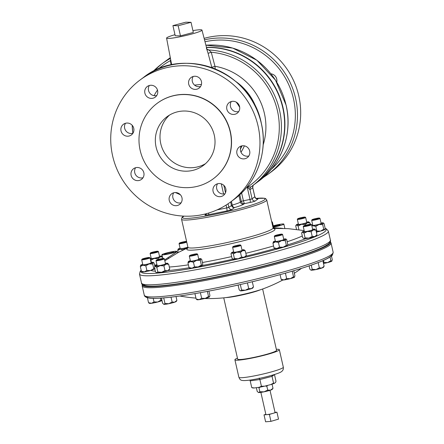 <?xml version="1.0" encoding="UTF-8"?>
<svg xmlns="http://www.w3.org/2000/svg" width="444" height="444" viewBox="0 0 444 444"><rect width="100%" height="100%" fill="white"/><g stroke="black" fill="none" stroke-linecap="round" stroke-linejoin="round"><path stroke-width="0.67" d="M270.945 73.826A6.649 6.466 53.5 0 1 276.729 82.079M173.598 252.17A4.762 0.455 -12.8 0 0 173.682 252.053A4.762 0.455 -12.8 0 0 169.442 252.553A4.762 0.455 -12.8 0 0 164.474 254.046A4.762 0.455 -12.8 0 0 164.391 254.162A4.762 0.455 -12.8 0 0 168.648 253.657A4.762 0.455 -12.8 0 0 173.598 252.17M280.025 225.03A3.735 0.355 -12.8 0 0 280.092 224.942A3.735 0.355 -12.8 0 0 276.762 225.33A3.735 0.355 -12.8 0 0 272.866 226.501A3.735 0.355 -12.8 0 0 272.799 226.595A3.735 0.355 -12.8 0 0 276.14 226.201A3.735 0.355 -12.8 0 0 280.025 225.03M205.494 163.675A30.381 29.554 53.5 0 1 160.756 143.623A30.381 29.554 53.5 0 1 169.525 115.068M214.263 135.12A30.381 29.554 -126.5 0 0 167.105 116.678A30.381 29.554 -126.5 0 0 156.088 147.075A30.381 29.554 -126.5 0 0 203.252 165.523A30.381 29.554 -126.5 0 0 214.263 135.12M249.667 151.01A6.649 6.466 -126.5 0 0 239.349 146.975A6.649 6.466 -126.5 0 0 236.941 153.63A6.649 6.466 -126.5 0 0 247.258 157.664A6.649 6.466 -126.5 0 0 249.667 151.01M241.408 145.971A6.649 6.466 -126.5 0 0 248.823 155.988M225.813 188.805A6.649 6.466 -126.5 0 0 215.495 184.771A6.649 6.466 -126.5 0 0 213.087 191.419A6.649 6.466 -126.5 0 0 223.404 195.454A6.649 6.466 -126.5 0 0 225.813 188.805M217.554 183.766A6.649 6.466 -126.5 0 0 224.969 193.778M181.979 197.813A6.649 6.466 -126.5 0 0 171.667 193.778A6.649 6.466 -126.5 0 0 169.253 200.427A6.649 6.466 -126.5 0 0 179.57 204.462A6.649 6.466 -126.5 0 0 181.979 197.813M173.726 192.774A6.649 6.466 -126.5 0 0 181.135 202.786M143.85 172.76A6.649 6.466 -126.5 0 0 133.533 168.726A6.649 6.466 -126.5 0 0 131.124 175.374A6.649 6.466 -126.5 0 0 141.442 179.409A6.649 6.466 -126.5 0 0 143.85 172.76M135.592 167.721A6.649 6.466 -126.5 0 0 143.001 177.733M133.755 128.316A6.649 6.466 -126.5 0 0 123.438 124.281A6.649 6.466 -126.5 0 0 121.023 130.936A6.649 6.466 -126.5 0 0 131.341 134.97A6.649 6.466 -126.5 0 0 133.755 128.316M125.497 123.277A6.649 6.466 -126.5 0 0 132.906 133.294M157.609 90.526A6.649 6.466 -126.5 0 0 147.291 86.491A6.649 6.466 -126.5 0 0 144.883 93.14A6.649 6.466 -126.5 0 0 155.195 97.175A6.649 6.466 -126.5 0 0 157.609 90.526M149.351 85.487A6.649 6.466 -126.5 0 0 156.76 95.499M201.437 81.518A6.649 6.466 -126.5 0 0 191.12 77.484A6.649 6.466 -126.5 0 0 188.711 84.132A6.649 6.466 -126.5 0 0 199.029 88.167A6.649 6.466 -126.5 0 0 201.437 81.518M193.179 76.479A6.649 6.466 -126.5 0 0 200.594 86.491M239.571 106.571A6.649 6.466 -126.5 0 0 229.254 102.536A6.649 6.466 -126.5 0 0 226.845 109.185A6.649 6.466 -126.5 0 0 237.163 113.22A6.649 6.466 -126.5 0 0 239.571 106.571M231.313 101.532A6.649 6.466 -126.5 0 0 238.728 111.544M304.284 231.108A6.455 0.616 -12.8 0 0 303.801 231.263A6.455 0.616 -12.8 0 0 302.27 231.973A6.455 0.616 -12.8 0 0 302.597 232.157A6.455 0.616 -12.8 0 0 307.348 231.502L311.139 231.735L313.303 229.953A6.455 0.616 -12.8 0 0 314.735 229.337A6.455 0.616 -12.8 0 0 314.807 229.126A6.455 0.616 -12.8 0 0 314.507 229.065A6.455 0.616 -12.8 0 0 312.615 229.215M301.842 232.65L302.597 232.157L304.001 233.205L307.348 231.502A6.455 0.616 -12.8 0 0 313.303 229.953L315.912 230.114L314.507 229.065M311.011 224.292L311.555 224.631A4.274 0.405 167.2 0 1 311.583 224.664A4.274 0.405 167.2 0 1 311.505 224.769A4.274 0.405 167.2 0 1 307.059 226.107A4.274 0.405 167.2 0 1 303.252 226.557A4.274 0.405 167.2 0 1 303.258 226.512L303.602 225.974A3.818 0.366 -12.8 0 0 306.821 225.652A3.818 0.366 -12.8 0 0 310.972 224.42A3.818 0.366 -12.8 0 0 311.011 224.292A3.818 0.366 -12.8 0 0 307.453 224.764A3.818 0.366 -12.8 0 0 303.663 225.918A3.818 0.366 -12.8 0 0 303.602 225.974M303.252 226.557L304.384 231.557A4.274 0.405 -12.8 0 0 308.197 231.108A4.274 0.405 -12.8 0 0 312.643 229.77A4.274 0.405 -12.8 0 0 312.72 229.665L311.583 224.664M271.717 221.85A3.818 0.366 -12.8 0 0 271.817 221.689L272.355 222.028A4.274 0.405 167.2 0 1 272.383 222.061A4.274 0.405 167.2 0 1 271.845 222.4M233.638 251.776A6.455 0.616 -12.8 0 0 233.156 251.937A6.455 0.616 -12.8 0 0 231.624 252.647A6.455 0.616 -12.8 0 0 231.951 252.825L233.355 253.874L236.702 252.17A6.455 0.616 -12.8 0 0 239.954 251.415A6.455 0.616 -12.8 0 0 242.657 250.627L245.266 250.782L243.861 249.733A6.455 0.616 -12.8 0 0 241.969 249.883M231.624 252.647L230.985 253.718L231.951 252.825A6.455 0.616 -12.8 0 0 236.702 252.17L240.493 252.408L242.657 250.627A6.455 0.616 -12.8 0 0 244.161 249.8A6.455 0.616 -12.8 0 0 243.861 249.733M240.365 244.966L240.909 245.304A4.274 0.405 167.2 0 1 240.937 245.338A4.274 0.405 167.2 0 1 238.123 246.37A4.274 0.405 167.2 0 1 232.601 247.23A4.274 0.405 167.2 0 1 232.612 247.186L232.956 246.648A3.818 0.366 -12.8 0 0 237.879 245.921A3.818 0.366 -12.8 0 0 240.365 244.966A3.818 0.366 -12.8 0 0 235.459 245.76A3.818 0.366 -12.8 0 0 232.956 246.648M232.601 247.23L233.738 252.225A4.274 0.405 -12.8 0 0 239.261 251.371A4.274 0.405 -12.8 0 0 242.074 250.333L240.937 245.338M157.881 251.26L158.419 251.598A4.274 0.405 167.2 0 1 158.447 251.631A4.274 0.405 167.2 0 1 158.375 251.737A4.274 0.405 167.2 0 1 153.929 253.074A4.274 0.405 167.2 0 1 150.116 253.524A4.274 0.405 167.2 0 1 150.128 253.48L150.466 252.941A3.818 0.366 -12.8 0 0 153.685 252.614A3.818 0.366 -12.8 0 0 157.836 251.382A3.818 0.366 -12.8 0 0 157.881 251.26A3.818 0.366 -12.8 0 0 154.318 251.731A3.818 0.366 -12.8 0 0 150.527 252.886A3.818 0.366 -12.8 0 0 150.466 252.941M150.116 253.524L151.249 258.519A4.274 0.405 -12.8 0 0 155.061 258.069A4.274 0.405 -12.8 0 0 159.507 256.732A4.274 0.405 -12.8 0 0 159.585 256.626L158.447 251.631M311.86 225.891A6.455 0.616 -12.8 0 0 312.848 225.78A6.455 0.616 -12.8 0 0 319.025 224.509L322.688 224.586L323.16 223.104A6.455 0.616 -12.8 0 0 323.232 222.894A6.455 0.616 -12.8 0 0 322.932 222.827A6.455 0.616 -12.8 0 0 321.112 222.966A6.455 0.616 -12.8 0 0 321.045 222.977M319.441 218.054L319.98 218.393A4.274 0.405 167.2 0 1 320.007 218.426A4.274 0.405 167.2 0 1 316.572 219.619A4.274 0.405 167.2 0 1 311.904 220.396A4.274 0.405 167.2 0 1 311.677 220.318A4.274 0.405 167.2 0 1 311.688 220.28L312.032 219.741A3.818 0.366 -12.8 0 0 312.221 219.847A3.818 0.366 -12.8 0 0 316.572 219.108A3.818 0.366 -12.8 0 0 319.441 218.054A3.818 0.366 -12.8 0 0 319.264 218.021A3.818 0.366 -12.8 0 0 315.268 218.67A3.818 0.366 -12.8 0 0 312.032 219.741M311.677 220.318L312.815 225.319A4.274 0.405 -12.8 0 0 313.037 225.397A4.274 0.405 -12.8 0 0 317.71 224.62A4.274 0.405 -12.8 0 0 321.145 223.426L320.007 218.426M190.348 260.672A6.455 0.616 -12.8 0 0 188.434 261.449L187.962 262.931L190.482 261.583A6.455 0.616 -12.8 0 0 193.412 261.066A6.455 0.616 -12.8 0 0 196.664 260.312L200.322 260.389L200.799 258.908A6.455 0.616 -12.8 0 0 200.871 258.697A6.455 0.616 -12.8 0 0 198.746 258.769A6.455 0.616 -12.8 0 0 198.679 258.78M188.434 261.449A6.455 0.616 -12.8 0 0 188.334 261.544A6.455 0.616 -12.8 0 0 190.482 261.583L193.445 262.176L196.664 260.312A6.455 0.616 -12.8 0 0 200.799 258.908L201.254 258.935L200.871 258.697M197.075 253.863L197.619 254.196A4.274 0.405 167.2 0 1 197.647 254.234A4.274 0.405 167.2 0 1 192.685 255.766A4.274 0.405 167.2 0 1 189.311 256.127A4.274 0.405 167.2 0 1 189.322 256.083L189.666 255.544A3.818 0.366 -12.8 0 0 192.668 255.261A3.818 0.366 -12.8 0 0 197.075 253.863A3.818 0.366 -12.8 0 0 194.089 254.212A3.818 0.366 -12.8 0 0 189.666 255.544M189.311 256.127L190.448 261.122A4.274 0.405 -12.8 0 0 193.817 260.767A4.274 0.405 -12.8 0 0 198.779 259.229L197.647 254.234M142.724 264.308A6.455 0.616 -12.8 0 0 140.809 265.079A6.455 0.616 -12.8 0 0 140.709 265.179A6.455 0.616 -12.8 0 0 141.037 265.357A6.455 0.616 -12.8 0 0 142.857 265.218L145.821 265.812L149.04 263.947A6.455 0.616 -12.8 0 0 153.174 262.543A6.455 0.616 -12.8 0 0 153.247 262.332A6.455 0.616 -12.8 0 0 151.121 262.404A6.455 0.616 -12.8 0 0 151.054 262.415M140.809 265.079L140.337 266.567L142.857 265.218A6.455 0.616 -12.8 0 0 149.04 263.947L152.697 264.025L153.757 268.692L150.538 270.551L146.881 270.474L144.361 271.822A6.455 0.616 -12.8 0 0 150.538 270.551A6.455 0.616 167.2 0 0 150.971 270.44L154.229 269.125L153.757 268.692M149.45 257.492L149.994 257.831A4.274 0.405 167.2 0 1 150.022 257.864A4.274 0.405 167.2 0 1 146.587 259.057A4.274 0.405 167.2 0 1 141.913 259.834A4.274 0.405 167.2 0 1 141.686 259.757A4.274 0.405 167.2 0 1 141.697 259.718L142.041 259.179A3.818 0.366 -12.8 0 0 142.235 259.285A3.818 0.366 -12.8 0 0 146.581 258.547A3.818 0.366 -12.8 0 0 149.45 257.492A3.818 0.366 -12.8 0 0 149.273 257.459A3.818 0.366 -12.8 0 0 145.277 258.108A3.818 0.366 -12.8 0 0 142.041 259.179M141.686 259.757L142.824 264.757A4.274 0.405 -12.8 0 0 143.051 264.835A4.274 0.405 -12.8 0 0 147.724 264.058A4.274 0.405 -12.8 0 0 151.16 262.865L150.022 257.864M275.341 240.953A6.455 0.616 -12.8 0 0 273.426 241.73A6.455 0.616 -12.8 0 0 273.326 241.825A6.455 0.616 -12.8 0 0 275.474 241.863L278.438 242.457L281.657 240.593A6.455 0.616 -12.8 0 0 284.36 239.804A6.455 0.616 -12.8 0 0 285.792 239.188L286.247 239.216L285.864 238.977A6.455 0.616 -12.8 0 0 283.744 239.05A6.455 0.616 -12.8 0 0 283.672 239.061M273.426 241.73L272.955 243.212L275.474 241.863A6.455 0.616 -12.8 0 0 281.657 240.593L285.314 240.67L285.792 239.188L286.707 239.643L287.768 244.311L287.29 245.793A6.455 0.616 -12.8 0 0 287.39 245.699A6.455 0.616 -12.8 0 0 287.401 245.682M282.068 234.143L282.612 234.476A4.274 0.405 167.2 0 1 282.639 234.515A4.274 0.405 167.2 0 1 281.618 235.026A4.274 0.405 167.2 0 1 277.056 236.169A4.274 0.405 167.2 0 1 274.309 236.408A4.274 0.405 167.2 0 1 274.32 236.363L274.658 235.825A3.818 0.366 -12.8 0 0 276.939 235.686A3.818 0.366 -12.8 0 0 281.18 234.632A3.818 0.366 -12.8 0 0 282.068 234.143A3.818 0.366 -12.8 0 0 279.47 234.415A3.818 0.366 -12.8 0 0 275.563 235.403A3.818 0.366 -12.8 0 0 274.658 235.825M274.309 236.408L275.441 241.403A4.274 0.405 -12.8 0 0 278.194 241.17A4.274 0.405 -12.8 0 0 282.756 240.026A4.274 0.405 -12.8 0 0 283.777 239.51L282.639 234.515M298.362 223.915A6.455 0.616 -12.8 0 0 297.88 224.076A6.455 0.616 -12.8 0 0 296.353 224.786A6.455 0.616 -12.8 0 0 296.675 224.964A6.455 0.616 -12.8 0 0 301.426 224.309A6.455 0.616 -12.8 0 0 307.381 222.766L309.99 222.921L308.586 221.878A6.455 0.616 -12.8 0 0 306.765 222.017A6.455 0.616 -12.8 0 0 306.693 222.022M305.095 217.105L305.633 217.443A4.274 0.405 167.2 0 1 305.661 217.477A4.274 0.405 167.2 0 1 303.263 218.404A4.274 0.405 167.2 0 1 298.762 219.353A4.274 0.405 167.2 0 1 297.33 219.369A4.274 0.405 167.2 0 1 297.341 219.325L297.68 218.787A3.818 0.366 -12.8 0 0 298.951 218.809A3.818 0.366 -12.8 0 0 303.135 217.915A3.818 0.366 -12.8 0 0 305.095 217.105A3.818 0.366 -12.8 0 0 303.84 217.149A3.818 0.366 -12.8 0 0 299.978 217.954A3.818 0.366 -12.8 0 0 297.68 218.787M297.33 219.369L298.462 224.37A4.274 0.405 -12.8 0 0 299.894 224.353A4.274 0.405 -12.8 0 0 304.401 223.399A4.274 0.405 -12.8 0 0 306.798 222.472L305.661 217.477M180.092 248.224A6.455 0.616 -12.8 0 0 179.609 248.379A6.455 0.616 -12.8 0 0 178.177 248.995L177.705 250.483L180.225 249.134A6.455 0.616 -12.8 0 0 186.408 247.863A6.455 0.616 -12.8 0 0 187.934 247.441M186.758 242.152A4.274 0.405 167.2 0 1 186.369 242.296A4.274 0.405 167.2 0 1 181.807 243.44A4.274 0.405 167.2 0 1 179.06 243.673A4.274 0.405 167.2 0 1 179.071 243.634L179.409 243.09A3.818 0.366 -12.8 0 0 181.69 242.951A3.818 0.366 -12.8 0 0 185.931 241.897A3.818 0.366 -12.8 0 0 186.635 241.619M179.06 243.673L180.192 248.673A4.274 0.405 -12.8 0 0 182.945 248.44A4.274 0.405 -12.8 0 0 187.507 247.291A4.274 0.405 -12.8 0 0 187.89 247.153M186.58 241.37A3.818 0.366 -12.8 0 0 180.314 242.674A3.818 0.366 -12.8 0 0 179.409 243.09M154.629 266.805L155.383 266.311A6.455 0.616 -12.8 0 0 157.204 266.172A6.455 0.616 -12.8 0 0 160.134 265.656L163.925 265.889L166.089 264.108A6.455 0.616 -12.8 0 0 167.593 263.281A6.455 0.616 -12.8 0 0 167.294 263.22A6.455 0.616 -12.8 0 0 165.401 263.37M157.071 265.262A6.455 0.616 -12.8 0 0 156.588 265.418A6.455 0.616 -12.8 0 0 155.056 266.128A6.455 0.616 -12.8 0 0 155.383 266.311L156.788 267.355L160.134 265.656A6.455 0.616 -12.8 0 0 166.089 264.108L168.698 264.269L169.758 268.936L167.588 270.718L164.985 270.557L161.638 272.261A6.455 0.616 -12.8 0 0 167.588 270.718A6.455 0.616 167.2 0 0 167.882 270.612L169.758 268.936M163.797 258.447L164.341 258.785A4.274 0.405 167.2 0 1 164.369 258.819A4.274 0.405 167.2 0 1 161.971 259.746A4.274 0.405 167.2 0 1 157.47 260.695A4.274 0.405 167.2 0 1 156.038 260.711A4.274 0.405 167.2 0 1 156.044 260.667L156.388 260.129A3.818 0.366 -12.8 0 0 157.659 260.156A3.818 0.366 -12.8 0 0 161.844 259.263A3.818 0.366 -12.8 0 0 163.797 258.447A3.818 0.366 -12.8 0 0 162.543 258.491A3.818 0.366 -12.8 0 0 158.686 259.296A3.818 0.366 -12.8 0 0 156.388 260.129M156.038 260.711L157.17 265.712A4.274 0.405 -12.8 0 0 158.602 265.695A4.274 0.405 -12.8 0 0 163.109 264.746A4.274 0.405 -12.8 0 0 165.507 263.819L164.369 258.819M154.606 265.29A6.455 0.616 -12.8 0 0 155.716 265.074A6.455 0.616 167.2 0 0 156.171 264.974L156.965 264.791M316.35 232.046L316.827 231.962A6.455 0.616 -12.8 0 0 320.529 231.113A6.455 0.616 -12.8 0 0 324.658 229.709A6.455 0.616 -12.8 0 0 324.758 229.615A6.455 0.616 -12.8 0 0 324.769 229.598L323.748 229.254L320.529 231.113L316.872 231.041L316.239 231.568M178.094 252.586L164.813 260.772M164.613 259.895L176.823 251.798C177.517 252.608 177.95 252.869 178.127 252.575M273.049 227.705L282.806 228.383M176.59 251.554A7.598 0.727 167.2 0 1 168.687 253.929A7.598 0.727 167.2 0 1 161.916 254.734A7.598 0.727 167.2 0 1 162.049 254.545A7.598 0.727 167.2 0 1 169.952 252.17A7.598 0.727 167.2 0 1 176.729 251.365A7.598 0.727 167.2 0 1 176.59 251.554M272.66 225.979A7.598 0.727 167.2 0 1 283.855 224.081A7.598 0.727 167.2 0 1 283.716 224.27A7.598 0.727 167.2 0 1 272.938 227.211M161.438 298.085L162.626 303.324L164.03 304.368L164.99 303.48L168.781 303.713A6.455 0.616 167.2 0 0 174.736 302.17A6.455 0.616 167.2 0 0 176.262 301.459L176.901 300.388L174.736 302.17L172.128 302.014L168.781 303.713A6.455 0.616 167.2 0 1 165.851 304.229A6.455 0.616 167.2 0 1 164.03 304.368L163.731 304.307A6.455 0.616 167.2 0 1 163.697 304.273M293.767 270.729L294.91 275.763L294.439 277.25A6.455 0.616 167.2 0 1 293.007 277.866A6.455 0.616 167.2 0 1 290.304 278.654L286.646 278.577L285.414 273.154M294.439 277.25A6.455 0.616 167.2 0 0 294.539 277.15A6.455 0.616 167.2 0 1 294.539 277.15L293.523 276.795L290.304 278.654A6.455 0.616 167.2 0 1 284.121 279.925L281.157 279.332L280.092 274.636M161.927 300.488A6.455 0.616 167.2 0 1 161.916 300.505L160.906 300.144L157.687 302.009L154.029 301.931L151.504 303.28A6.455 0.616 167.2 0 1 149.684 303.419A6.455 0.616 167.2 0 1 149.384 303.352L149.001 303.113M161.916 300.505A6.455 0.616 167.2 0 1 161.821 300.599A6.455 0.616 167.2 0 1 157.687 302.009A6.455 0.616 167.2 0 1 151.504 303.28L148.54 302.686L149.456 303.141M208.924 291.098L209.918 295.482L209.446 296.969L208.53 296.514L205.311 298.374A6.455 0.616 167.2 0 1 202.059 299.128A6.455 0.616 167.2 0 1 199.128 299.644L196.165 299.051L194.933 293.634M209.551 296.853A6.455 0.616 167.2 0 1 209.54 296.87L209.446 296.969A6.455 0.616 167.2 0 1 205.311 298.374L201.654 298.296L199.128 299.644A6.455 0.616 167.2 0 1 197.008 299.717L196.625 299.478M331.918 261.05A6.455 0.616 167.2 0 1 331.907 261.066A6.455 0.616 167.2 0 1 331.807 261.161L330.891 260.706L330.047 256.998M331.435 255.96L332.284 259.679L331.807 261.161A6.455 0.616 167.2 0 1 327.672 262.571L324.015 262.493L323.537 260.389M241.558 289.993L240.598 290.887A6.455 0.616 167.2 0 0 245.349 290.232L248.696 288.528L251.304 288.689A6.455 0.616 167.2 0 0 252.83 287.973L253.469 286.907L251.304 288.689A6.455 0.616 167.2 0 1 248.601 289.477A6.455 0.616 167.2 0 1 245.349 290.232L241.558 289.993L240.321 284.543M319.347 267.86L315.995 269.558A6.455 0.616 167.2 0 0 321.95 268.015L324.114 266.233L323.476 267.305A6.455 0.616 167.2 0 1 323.382 267.399A6.455 0.616 167.2 0 1 321.95 268.015L319.347 267.86L318.154 262.604M223.748 297.841L237.679 359.157A19.941 1.904 -12.8 0 0 255.467 357.059A19.941 1.904 -12.8 0 0 276.212 350.821A19.941 1.904 -12.8 0 0 276.568 350.322L262.637 289.011M270.013 390.315L275.052 412.487A4.69 0.45 167.2 0 1 273.121 413.309A4.69 0.45 167.2 0 1 268.42 414.402A4.69 0.45 167.2 0 1 265.906 414.568L260.867 392.391M276.334 349.3A22.788 2.176 167.2 0 1 279.343 349.694A22.788 2.176 167.2 0 1 278.937 350.261A22.788 2.176 167.2 0 1 255.228 357.387A22.788 2.176 167.2 0 1 234.904 359.79A22.788 2.176 167.2 0 1 235.309 359.224A22.788 2.176 167.2 0 1 237.446 358.13M142.258 284.36A96.57 9.213 -12.8 0 0 218.398 276.817A96.57 9.213 -12.8 0 0 330.303 241.636M257.026 280.608A70.635 6.738 167.2 0 1 252.303 281.774M238.112 285.087A70.635 6.738 167.2 0 1 225.18 287.845M282.728 280.064A158.552 158.552 0 0 1 263.192 288.805A25.419 2.425 167.2 0 1 223.16 297.902A158.552 158.552 0 0 1 204.612 298.551M204.162 38.367A75.957 73.887 53.5 0 1 298.779 95.898A75.957 73.887 53.5 0 1 271.245 171.9L268.043 174.27A75.957 73.887 53.5 0 0 295.582 98.268A75.957 73.887 53.5 0 0 204.545 39.821M255.344 183.666A75.957 73.887 -126.5 0 0 255.472 183.572A75.957 73.887 -126.5 0 0 283.011 107.57A75.957 73.887 -126.5 0 0 206.527 47.303M230.192 131.846A47.02 45.738 53.5 0 1 213.148 178.893A47.02 45.738 53.5 0 1 140.16 150.35A47.02 45.738 53.5 0 1 157.209 103.308A47.02 45.738 53.5 0 1 230.192 131.846M157.209 103.308L157.376 103.18A47.02 45.738 53.5 0 1 230.364 131.724A47.02 45.738 53.5 0 1 213.314 178.766L213.148 178.893M192.912 30.614A18.149 1.732 167.2 0 1 201.97 30.075A18.149 1.732 167.2 0 1 201.648 30.536A18.149 1.732 167.2 0 1 182.739 36.219A18.149 1.732 167.2 0 1 166.578 38.117A18.149 1.732 167.2 0 1 166.905 37.673A18.149 1.732 167.2 0 1 174.98 34.688M194.544 85.109L201.448 84.427M282.756 107.759A75.957 73.887 -126.5 0 0 206.571 47.486A75.957 73.887 53.5 0 1 282.75 107.764A75.957 73.887 53.5 0 1 255.211 183.761L259.263 180.536A75.957 73.887 -126.5 0 0 282.756 107.759M170.452 58.447A75.957 73.887 53.5 0 0 161.616 64.041L153.063 71.478A75.957 73.887 53.5 0 1 161.616 64.041L164.846 61.649A75.957 73.887 53.5 0 1 170.357 57.953A75.957 73.887 -126.5 0 0 169.114 58.725A75.957 73.887 -126.5 0 0 166.95 60.151M258.069 126.029A75.957 73.887 53.5 0 1 230.53 202.031A75.957 73.887 53.5 0 1 112.626 155.916A75.957 73.887 53.5 0 1 140.16 79.92A75.957 73.887 53.5 0 1 258.069 126.029M207.076 49.245L208.874 49.972L211.255 52.231L208.097 53.302L206.366 48.008M172.921 25.619L175.225 35.759L180.464 35.87L193.329 32.451L191.025 22.311L185.786 22.2L172.921 25.619L178.155 25.73L191.025 22.311M257.265 182.184A75.957 73.887 -126.5 0 0 259.263 180.536M252.653 187.906L250 189.61L247.241 187.251A74.131 72.117 53.5 0 0 277.439 110.761A74.131 72.117 53.5 0 0 211.255 52.231L214.963 66.278L215.246 68.953M241.603 192.924L243.395 200.799L250.011 199.439L247.241 187.251L251.027 186.846A2.736 2.658 -126.5 0 0 250.993 186.874L250.993 186.874A2.736 2.658 -126.5 0 0 250 189.61L252.098 198.829L254.795 196.748M170.857 60.562A2.736 0.283 -10.8 0 0 170.357 60.639L170.663 59.54M211.893 67.671L208.097 53.302M230.636 201.953L231.413 205.389C231.94 206.976 232.989 207.698 234.56 207.559L232.046 209.418A4.557 0.433 167.2 0 1 226.834 210.944L208.508 214.707A4.557 0.433 167.2 0 1 204.995 214.979L206.721 213.697M228.033 203.796L228.827 207.304L232.245 205.084C232.706 206.693 233.477 207.514 234.56 207.559A20.663 1.97 167.2 0 0 243.623 204.196L244.361 203.646C242.846 203.729 241.83 202.98 241.308 201.41L243.395 200.799L244.361 203.646L250.105 202.47A4.557 0.433 167.2 0 0 255.317 200.943L258.031 198.934A4.557 0.433 167.2 0 0 256.926 198.795M255.211 183.761L251.987 186.153A75.957 73.887 53.5 0 1 251.027 186.846L251.987 186.153A75.957 73.887 53.5 0 0 279.526 110.151A75.957 73.887 53.5 0 0 208.874 49.972A2.736 2.631 -57.5 0 1 207.481 49.578L207.481 49.578A2.736 2.631 -57.5 0 1 207.032 49.212M263.164 144.866A60.512 58.863 53.5 0 0 264.396 113.442A60.512 58.863 53.5 0 0 214.963 66.278L211.81 67.344M170.352 57.92A75.957 73.887 -126.5 0 0 165.107 61.461A75.957 73.887 -126.5 0 0 164.974 61.555M260.434 289.76A19.88 1.898 167.2 0 1 243.473 294.655A19.88 1.898 167.2 0 1 226.057 297.569M274.47 374.52L276.002 381.279L275.558 382.451L274.32 383.366A11.866 1.132 167.2 0 1 270.707 384.593L264.591 386.18A11.866 1.132 167.2 0 1 259.179 387.296L254.295 387.967A11.866 1.132 167.2 0 1 252.664 387.923L252.22 387.79M270.707 384.593L273.548 383.089L272.022 376.373L259.89 379.526L250.205 380.858L249.806 380.103M259.179 387.296L261.416 386.241L259.89 379.526L259.096 378.044M261.416 386.241L264.591 386.18M252.503 387.845L251.731 387.573L250.205 380.858M251.731 387.573L254.295 387.967M273.548 383.089L274.32 383.366M272.111 375.23L272.022 376.373L274.475 374.558M265.851 414.33L264.025 414.868L269.375 414.424L276.934 412.187L275.019 412.348M276.934 412.187L278.51 419.119L270.945 421.356L265.601 421.8L264.025 414.868M270.945 421.356L269.375 414.424M258.402 392.474A7.126 0.677 -12.8 0 0 258.441 392.496A7.126 0.677 -12.8 0 0 258.758 392.563L259.851 391.725L264.002 391.836A7.126 0.677 167.2 0 1 258.758 392.563L257.243 391.553L256.366 387.69M258.441 392.496L258.758 392.563M267.732 390.11L264.002 391.836A7.126 0.677 -12.8 0 0 270.574 390.132A7.126 0.677 -12.8 0 0 272.25 389.36L272.993 388.317L270.574 390.132L267.732 390.11L266.85 386.241L267.699 385.375M271.589 384.326L272.117 384.454L271.9 384.226M266.85 386.241L265.279 386.003M258.486 387.39L258.974 387.862L259.851 391.725M260.14 387.118L258.974 387.862M272.117 384.454L272.993 388.317M260.556 289.716A19.941 1.904 167.2 0 1 243.473 294.661A19.941 1.904 167.2 0 1 225.929 297.585M324.114 266.233L322.855 260.689M312.204 269.325L311.244 270.213A6.455 0.616 167.2 0 0 315.995 269.558L312.204 269.325L311.255 265.129M311.244 270.213A6.455 0.616 167.2 0 1 310.944 270.152L309.84 269.169L309.091 265.873M253.469 286.907L252.297 281.751M248.696 288.528L247.419 282.906M240.598 290.887A6.455 0.616 167.2 0 1 240.298 290.826L239.194 289.838L238.106 285.037M330.891 260.706L327.672 262.571A6.455 0.616 167.2 0 1 323.498 263.508M324.015 262.493L323.387 263.02M208.53 296.514L207.365 291.397M201.654 298.296L200.377 292.679M196.165 299.051L197.081 299.506M154.029 301.931L153.219 298.379M148.54 302.686L147.425 297.769M160.906 300.144L160.451 298.152M293.523 276.795L292.246 271.179M286.646 278.577L284.121 279.925A6.455 0.616 167.2 0 1 282.001 279.998L281.618 279.759M281.157 279.332L282.073 279.787M172.128 302.014L171.029 297.153M164.99 303.48L163.725 297.902M176.901 300.388L176.024 296.531M164.03 304.368A6.455 0.616 167.2 0 1 163.731 304.307M304.001 233.205L305.061 237.867L304.39 238.711L302.697 237.712L301.637 233.044M304.39 238.711L305.583 238.667A6.455 0.616 -12.8 0 0 308.852 238.106A6.455 0.616 -12.8 0 0 314.807 236.563A6.455 0.616 -12.8 0 0 316.333 235.847L316.972 234.782L314.807 236.563L312.199 236.402L308.852 238.106L305.061 237.867M274.731 248.401L275.019 248.596A6.455 0.616 -12.8 0 0 276.978 248.474A6.455 0.616 -12.8 0 0 283.161 247.203A6.455 0.616 -12.8 0 0 287.29 245.793L286.374 245.338L283.161 247.203L279.498 247.125L276.978 248.474L274.015 247.88L274.731 248.401M202.37 265.451L201.382 265.057L198.163 266.922A6.455 0.616 -12.8 0 0 202.298 265.512A6.455 0.616 167.2 0 0 202.37 265.451A85.442 8.147 -12.8 0 0 232.872 259.191M155.061 268.22L154.229 269.125M244.156 257.231A6.455 0.616 -12.8 0 0 245.687 256.521L246.326 255.45L244.156 257.231L241.553 257.076L238.2 258.78A6.455 0.616 -12.8 0 0 244.156 257.231M233.45 259.435A6.455 0.616 -12.8 0 0 238.2 258.78L234.415 258.541L233.15 259.368A6.455 0.616 -12.8 0 0 233.45 259.435L232.046 258.386L230.985 253.718M189.477 268.026L189.86 268.265A6.455 0.616 -12.8 0 0 191.986 268.193A6.455 0.616 -12.8 0 0 198.163 266.922L194.505 266.844L191.986 268.193L189.022 267.599L189.932 268.054M156.882 272.916A6.455 0.616 -12.8 0 0 161.638 272.261L157.848 272.022L156.588 272.849A6.455 0.616 -12.8 0 0 156.882 272.916L155.483 271.867L154.423 267.199M141.852 271.661L142.235 271.9A6.455 0.616 -12.8 0 0 144.361 271.822L141.397 271.234L142.313 271.689M156.788 267.355L157.848 272.022M163.925 265.889L164.985 270.557M168.698 264.269L167.294 263.22M178.177 248.995A6.455 0.616 -12.8 0 0 178.083 249.095A6.455 0.616 -12.8 0 0 180.225 249.134L183.239 249.939M177.705 250.483L178.166 252.514M183.189 249.722L186.408 247.863L187.934 247.669M296.531 229.448L295.715 225.857L296.675 224.964L298.079 226.013L301.426 224.309L305.217 224.547L307.381 222.766A6.455 0.616 -12.8 0 0 308.885 221.939L308.919 221.972M308.885 221.939A6.455 0.616 -12.8 0 0 308.586 221.878M309.99 222.921L310.295 224.276M305.217 224.547L305.383 225.286M295.715 225.857L295.92 225.463M298.079 226.013L298.934 229.764M285.314 240.67L286.374 245.338M278.438 242.457L279.498 247.125M272.955 243.212L274.015 247.88M140.337 266.567L141.397 271.234M145.821 265.812L146.881 270.474M152.697 264.025L153.174 262.543L153.63 262.571L153.247 262.332M153.174 262.543L154.085 262.998L154.867 266.428M193.445 262.176L194.505 266.844M187.962 262.931L189.022 267.599M200.799 258.908L201.709 259.363L202.769 264.03L202.298 265.512M200.322 260.389L201.382 265.057M311.899 226.046L312.848 225.78L315.812 226.373L319.025 224.509A6.455 0.616 -12.8 0 0 323.16 223.104L323.615 223.132L323.232 222.894M323.16 223.104L324.076 223.56L325.136 228.227L324.658 229.709M312.709 224.869A6.455 0.616 -12.8 0 0 311.71 225.213M322.688 224.586L323.748 229.254M315.812 226.373L316.872 231.041M151.149 258.069A6.455 0.616 -12.8 0 0 150.666 258.23A6.455 0.616 -12.8 0 0 150.144 258.414M150.438 259.701L150.866 260.167L154.212 258.464A6.455 0.616 -12.8 0 0 160.167 256.921A6.455 0.616 -12.8 0 0 161.672 256.094A6.455 0.616 -12.8 0 0 161.372 256.027A6.455 0.616 -12.8 0 0 159.479 256.177M150.3 259.096A6.455 0.616 -12.8 0 0 154.212 258.464L158.003 258.702L158.169 259.44M156.937 264.685L154.59 265.201M150.866 260.167L151.365 262.371M158.003 258.702L160.167 256.921L162.776 257.076M162.338 256.604L161.705 256.127M240.493 252.408L241.553 257.076M233.355 253.874L234.415 258.541M245.266 250.782L246.326 255.45M315.912 230.114L316.972 234.782M311.139 231.735L312.199 236.402M180.464 35.87L178.155 25.73M156.171 264.974A85.442 8.147 -12.8 0 0 154.701 265.701M316.505 232.745A85.442 8.147 -12.8 0 0 316.827 231.962M169.319 267.005A76.257 7.271 -12.8 0 0 188.389 264.835M202.425 262.509A76.257 7.271 -12.8 0 0 231.64 256.593M245.832 253.291A76.257 7.271 -12.8 0 0 273.576 245.954M287.185 241.752A76.257 7.271 -12.8 0 0 302.297 235.964M187.823 248.085A45.205 4.312 -12.8 0 0 187.623 248.229A45.205 4.312 -12.8 0 0 222.477 245.565A45.205 4.312 -12.8 0 0 274.187 230.436A45.205 4.312 -12.8 0 0 273.537 228.61M141.508 282.995A96.848 9.235 -12.8 0 0 227.9 272.783A96.848 9.235 -12.8 0 0 328.671 242.485A96.848 9.235 -12.8 0 0 330.386 240.082C330.991 240.876 330.192 242.307 327.983 244.383C319.902 250.655 281.135 262.515 238.572 272.178C206.682 279.348 180.952 283.866 161.372 285.731C145.477 287.39 141.253 284.965 141.508 282.995L139.466 273.998A96.848 9.235 -12.8 0 0 225.857 263.786A96.848 9.235 -12.8 0 0 326.623 233.489A96.848 9.235 -12.8 0 0 328.344 231.085L326.407 228.888L325.108 228.427M141.253 270.612A94.944 9.058 -12.8 0 0 220.44 262.826A94.944 9.058 -12.8 0 0 324.386 232.018A94.944 9.058 -12.8 0 0 325.064 228.71M168.132 257.559A1.066 0.316 -120.9 0 1 168.42 258.619M280.763 228.033A1.066 0.522 -85.1 0 0 280.769 228.333M187.734 248.235L187.901 247.203A43.673 4.168 -12.8 0 0 226.862 242.596A43.673 4.168 -12.8 0 0 272.305 228.932A43.673 4.168 -12.8 0 0 273.082 227.85L266.733 199.911L265.545 198.557L264.685 198.279L255.977 198.418M143.767 284.349A94.944 9.058 -12.8 0 0 228.127 274.481A94.944 9.058 -12.8 0 0 327.267 244.7M283.322 367.205C283.583 369.114 282.989 370.568 281.54 371.567C280.813 372.3 278.116 373.387 273.437 374.836L269.036 376.079C261.549 378.033 254.784 379.426 248.74 380.247C240.082 381.213 240.26 379.942 238.883 377.3A22.788 2.176 -12.8 0 0 259.207 374.897A22.788 2.176 -12.8 0 0 282.917 367.771A22.788 2.176 -12.8 0 0 283.322 367.205L279.343 349.694M330.281 241.614L331.052 243.001A96.848 9.235 167.2 0 1 218.565 277.816A96.848 9.235 167.2 0 1 142.174 285.914L144.267 295.127A96.848 9.235 167.2 0 0 220.657 287.029A96.848 9.235 167.2 0 0 333.144 252.22C332.367 257.132 330.869 255.777 329.159 257.559C324.875 260.095 317.405 263.131 306.743 266.666C288.101 272.777 265.44 278.854 238.761 284.893C213.908 290.443 192.441 294.389 174.353 296.747C163.192 298.168 155.123 298.662 150.161 298.224L147.28 297.73C145.299 296.958 144.294 296.093 144.267 295.127M205.966 45.188L232.684 48.069L256.915 60.251L275.524 80.164L286.13 105.239C292.901 133.533 281.635 164.635 258.558 181.285A75.957 73.887 -126.5 0 0 286.097 105.284A75.957 73.887 -126.5 0 0 205.972 45.199M271.068 169.469A74.131 72.117 -126.5 0 0 293.495 98.879A74.131 72.117 -126.5 0 0 205.056 41.742M187.901 247.203L181.557 219.264A43.673 4.168 -12.8 0 0 220.518 214.657A43.673 4.168 -12.8 0 0 265.962 200.993A43.673 4.168 -12.8 0 0 266.733 199.911M184.027 216.134A42.308 4.035 -12.8 0 0 183.339 216.583A42.308 4.035 -12.8 0 0 215.956 214.091A42.308 4.035 -12.8 0 0 264.352 199.933A42.308 4.035 -12.8 0 0 255.999 198.429M261.355 123.599A75.957 73.887 53.5 0 1 233.816 199.6C256.887 182.95 268.154 151.842 261.383 123.554C251.853 71.662 183.622 44.972 143.445 77.489A75.957 73.887 53.5 0 1 261.355 123.599M132.861 133.305A75.957 73.887 53.5 0 1 132.207 125.313M241.997 145.837A43.19 42.014 53.5 0 1 240.409 149.112M235.98 81.613A54.69 53.202 53.5 0 1 256.915 109.901M244.383 145.86A44.922 43.701 53.5 0 1 240.998 152.237M236.191 102.109A43.19 42.014 53.5 0 1 239.704 107.365M154.057 95.66A60.512 58.863 53.5 0 1 157.487 90.077M171.179 64.952L170.357 60.639A74.131 72.117 53.5 0 0 158.258 69.036M133.916 129.964A74.131 72.117 53.5 0 1 133.805 128.588M221.273 183.844L223.582 194.006M226.096 205.061L226.74 207.914L228.827 207.304A2.736 2.658 -126.5 0 0 232.046 209.418M217.027 209.907L226.74 207.914A2.736 0.577 -101.6 0 1 226.834 210.944M223.843 185.359L225.513 192.718M231.402 201.382L232.245 205.084A17.927 1.709 -12.8 0 0 240.404 202.076L241.308 201.41L239.777 194.666M238.9 195.465L240.404 202.076A2.736 2.658 -126.5 0 0 243.623 204.196M250.105 202.47A2.736 0.577 -101.6 0 0 250.011 199.439L252.098 198.829A2.736 2.658 -126.5 0 0 255.317 200.943M253.53 185.009A2.736 2.658 -126.5 0 0 252.719 187.601L254.812 196.82A2.736 2.658 -126.5 0 0 258.031 198.934M208.647 213.037A2.736 0.577 -101.6 0 1 208.508 214.707M204.995 214.979A2.736 2.658 -126.5 0 0 206.016 214.519L206.782 213.581M168.193 59.174L170.307 57.67A75.957 73.887 -126.5 0 0 168.193 59.174L165.107 61.461M331.696 254.418A94.944 9.058 167.2 0 1 241.131 284.349A94.944 9.058 167.2 0 1 146.526 296.487M287.684 244.849A85.442 8.147 -12.8 0 0 305.583 238.667M245.915 256.166A85.442 8.147 -12.8 0 0 275.019 248.596M167.882 270.612A85.442 8.147 -12.8 0 0 189.155 267.749M150.971 270.44A85.442 8.147 -12.8 0 0 155.328 271.184M272.383 222.061L273.238 225.818M139.466 273.998L140.265 271.179L141.175 270.252M273.682 228.71L273.082 227.85M162.759 258.464L161.916 254.734M238.883 377.3L234.904 359.79M331.052 243.001L333.144 252.22M179.82 296.009A158.552 158.552 0 0 0 195.954 298.107M294.339 273.249A158.552 158.552 0 0 0 301.459 268.37M263.159 177.583L268.043 174.27M255.472 183.572L258.558 181.285M181.557 219.264C181.713 217.815 182.134 216.999 182.828 216.811L183.905 216.128M166.578 38.117L171.673 64.846M164.846 61.649L169.114 58.725M230.53 202.031L233.816 199.6M180.408 194.777L175.424 192.541M132.823 133.317L132.173 125.275M140.16 79.92L143.445 77.489M201.97 30.075L206.893 49.001L207.481 49.578M253.74 184.837C253.291 184.754 252.963 185.675 252.758 187.601L254.845 196.775C255.916 198.54 256.676 199.223 257.126 198.818L256.66 198.857M142.174 285.914L142.269 284.332M284.848 228.466L283.855 224.081M176.823 251.798L176.729 251.365M330.386 240.082L328.344 231.085M304.168 230.586L288.261 228.66L273.31 228.36M177.994 252.608L187.917 247.763M155.056 266.128L154.64 266.783M169.292 269.73L169.547 269.33M296.353 224.786L295.937 225.441M274.836 248.535L274.47 248.307M302.27 231.973L301.853 232.628"/></g></svg>
